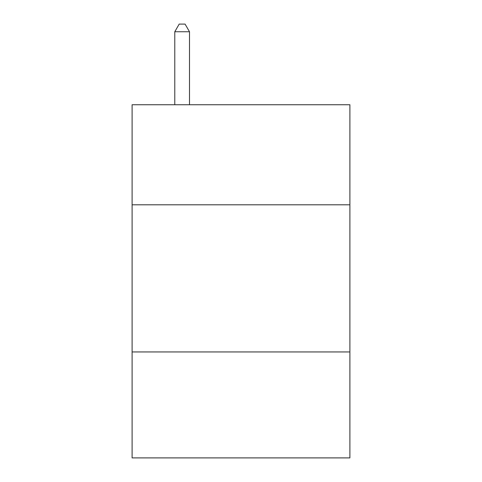 <?xml version="1.0" encoding="UTF-8"?>
<svg xmlns="http://www.w3.org/2000/svg" width="482" height="482" viewBox="0 0 482 482"><rect width="100%" height="100%" fill="white"/><g stroke="black" fill="none" stroke-linecap="round" stroke-linejoin="round"><path stroke-width="0.72" d="M349.89 204.802L349.89 104.739L132.11 104.739L132.11 204.802L349.89 204.802L349.89 457.9L132.11 457.9L132.11 204.802M349.89 351.95L132.11 351.95M189.498 104.739L189.498 31.752L174.779 31.752L174.779 104.739M174.779 31.752L179.196 24.1L185.082 24.1L189.498 31.752"/></g></svg>
